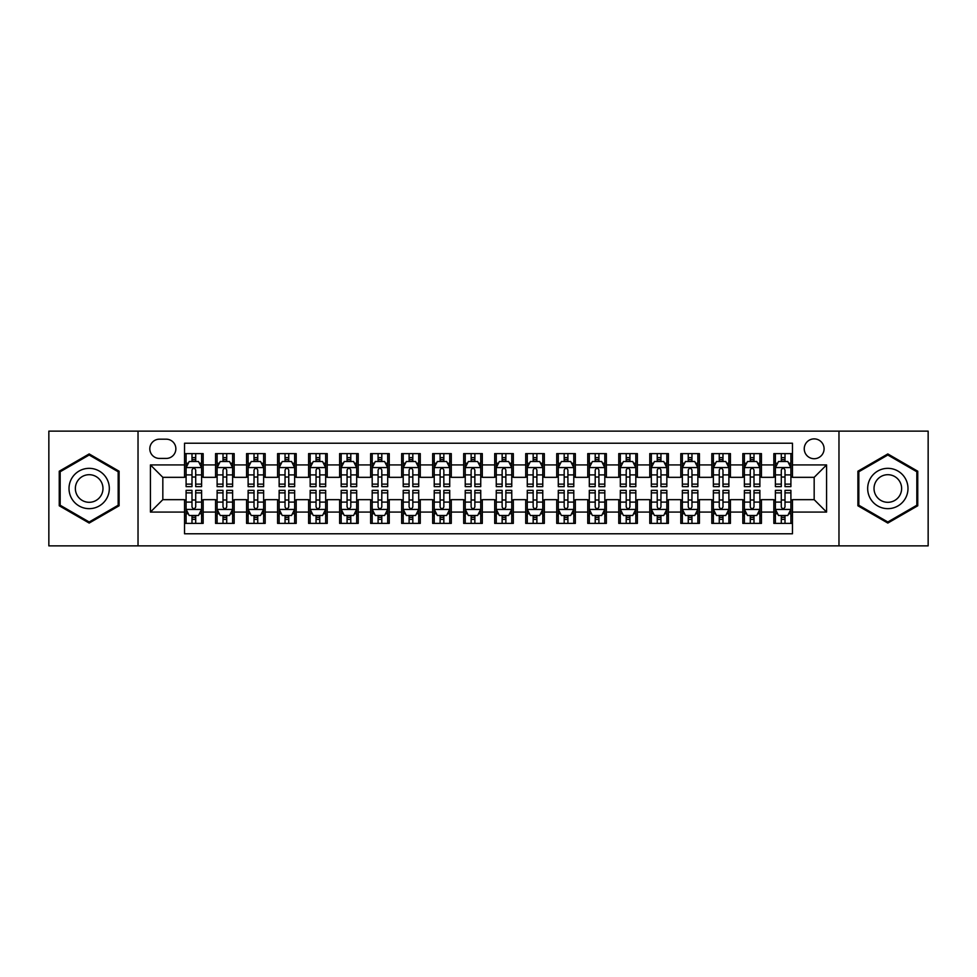 <?xml version="1.0" encoding="UTF-8"?>
<svg xmlns="http://www.w3.org/2000/svg" width="977" height="977" viewBox="0 0 977 977"><rect width="100%" height="100%" fill="white"/><g stroke="black" fill="none" stroke-linecap="round" stroke-linejoin="round"><path stroke-width="1.47" d="M814.171 438.881A9.929 9.929 0 0 0 804.242 448.797A9.929 9.929 0 0 0 814.171 458.726A9.929 9.929 0 0 0 824.087 448.797A9.929 9.929 0 0 0 814.171 438.881M838.974 545.874L928.15 545.874L928.15 431.126L838.974 431.126L838.974 545.874L138.026 545.874L138.026 431.126L48.85 431.126L48.85 545.874L138.026 545.874M792.457 453.609L773.845 453.609L773.845 464.93L761.437 464.93L761.437 477.338L773.845 477.338L773.845 464.93M761.437 464.93L761.437 453.609L742.825 453.609L742.825 464.93L730.43 464.93L730.43 477.338L742.825 477.338L742.825 464.93M730.43 464.93L730.43 453.609L711.818 453.609L711.818 464.93L699.41 464.93L699.41 477.338L711.818 477.338L711.818 464.93M699.41 464.93L699.41 453.609L680.798 453.609L680.798 464.93L668.39 464.93L668.39 477.338L680.798 477.338L680.798 464.93M668.39 464.93L668.39 453.609L649.778 453.609L649.778 464.93L637.37 464.93L637.37 477.338L649.778 477.338L649.778 464.93M637.37 464.93L637.37 453.609L618.771 453.609L618.771 464.93L606.363 464.93L606.363 477.338L618.771 477.338L618.771 464.93M606.363 464.93L606.363 453.609L587.751 453.609L587.751 464.93L575.343 464.93L575.343 477.338L587.751 477.338L587.751 464.93M575.343 464.93L575.343 453.609L556.731 453.609L556.731 464.93L544.323 464.93L544.323 477.338L556.731 477.338L556.731 464.93M544.323 464.93L544.323 453.609L525.724 453.609L525.724 464.93L513.316 464.93L513.316 477.338L525.724 477.338L525.724 464.93M513.316 464.93L513.316 453.609L494.704 453.609L494.704 464.93L482.296 464.93L482.296 477.338L494.704 477.338L494.704 464.93M482.296 464.93L482.296 453.609L463.684 453.609L463.684 464.93L451.276 464.93L451.276 477.338L463.684 477.338L463.684 464.93M451.276 464.93L451.276 453.609L432.677 453.609L432.677 464.93L420.269 464.93L420.269 477.338L432.677 477.338L432.677 464.93M420.269 464.93L420.269 453.609L401.657 453.609L401.657 464.93L389.249 464.93L389.249 477.338L401.657 477.338L401.657 464.93M389.249 464.93L389.249 453.609L370.637 453.609L370.637 464.93L358.229 464.93L358.229 477.338L370.637 477.338L370.637 464.93M358.229 464.93L358.229 453.609L339.63 453.609L339.63 464.93L327.222 464.93L327.222 477.338L339.63 477.338L339.63 464.93M327.222 464.93L327.222 453.609L308.61 453.609L308.61 464.93L296.202 464.93L296.202 477.338L308.61 477.338L308.61 464.93M296.202 464.93L296.202 453.609L277.59 453.609L277.59 464.93L265.182 464.93L265.182 477.338L277.59 477.338L277.59 464.93M265.182 464.93L265.182 453.609L246.57 453.609L246.57 464.93L234.175 464.93L234.175 477.338L246.57 477.338L246.57 464.93M234.175 464.93L234.175 453.609L215.563 453.609L215.563 477.338L203.155 477.338L203.155 453.609L184.543 453.609M184.543 523.391L203.155 523.391L203.155 499.662L215.563 499.662L215.563 523.391L234.175 523.391L234.175 499.662L246.57 499.662L246.57 512.07L234.175 512.07M246.57 512.07L246.57 523.391L265.182 523.391L265.182 499.662L277.59 499.662L277.59 512.07L265.182 512.07M277.59 512.07L277.59 523.391L296.202 523.391L296.202 499.662L308.61 499.662L308.61 512.07L296.202 512.07M308.61 512.07L308.61 523.391L327.222 523.391L327.222 499.662L339.63 499.662L339.63 512.07L327.222 512.07M339.63 512.07L339.63 523.391L358.229 523.391L358.229 499.662L370.637 499.662L370.637 512.07L358.229 512.07M370.637 512.07L370.637 523.391L389.249 523.391L389.249 499.662L401.657 499.662L401.657 512.07L389.249 512.07M401.657 512.07L401.657 523.391L420.269 523.391L420.269 499.662L432.677 499.662L432.677 512.07L420.269 512.07M432.677 512.07L432.677 523.391L451.276 523.391L451.276 499.662L463.684 499.662L463.684 512.07L451.276 512.07M463.684 512.07L463.684 523.391L482.296 523.391L482.296 499.662L494.704 499.662L494.704 512.07L482.296 512.07M494.704 512.07L494.704 523.391L513.316 523.391L513.316 499.662L525.724 499.662L525.724 512.07L513.316 512.07M525.724 512.07L525.724 523.391L544.323 523.391L544.323 499.662L556.731 499.662L556.731 512.07L544.323 512.07M556.731 512.07L556.731 523.391L575.343 523.391L575.343 499.662L587.751 499.662L587.751 512.07L575.343 512.07M587.751 512.07L587.751 523.391L606.363 523.391L606.363 499.662L618.771 499.662L618.771 512.07L606.363 512.07M618.771 512.07L618.771 523.391L637.37 523.391L637.37 499.662L649.778 499.662L649.778 512.07L637.37 512.07M649.778 512.07L649.778 523.391L668.39 523.391L668.39 499.662L680.798 499.662L680.798 512.07L668.39 512.07M680.798 512.07L680.798 523.391L699.41 523.391L699.41 499.662L711.818 499.662L711.818 512.07L699.41 512.07M711.818 512.07L711.818 523.391L730.43 523.391L730.43 499.662L742.825 499.662L742.825 512.07L730.43 512.07M742.825 512.07L742.825 523.391L761.437 523.391L761.437 499.662L773.845 499.662L773.845 512.07L761.437 512.07M159.422 458.421L166.249 458.421A9.611 9.611 0 0 0 175.86 448.797A9.611 9.611 0 0 0 166.249 439.186L159.422 439.186A9.611 9.611 0 0 0 149.811 448.797A9.611 9.611 0 0 0 159.422 458.421M838.974 431.126L138.026 431.126M792.457 464.93L792.457 443.216L184.543 443.216L184.543 477.338L162.829 477.338L162.829 499.662L184.543 499.662L184.543 533.784L792.457 533.784L792.457 499.662L814.171 499.662L814.171 477.338L792.457 477.338L792.457 464.93L826.579 464.93L826.579 512.07L792.457 512.07M184.543 512.07L150.421 512.07L150.421 464.93L184.543 464.93M773.845 512.07L773.845 523.391L792.457 523.391M184.543 461.364L186.094 461.364M191.993 461.364L195.705 461.364M201.604 461.364L203.155 461.364M184.543 477.02L186.094 477.02M191.993 477.02L195.705 477.02M201.604 477.02L203.155 477.02M184.543 499.98L186.094 499.98M191.993 499.98L195.705 499.98M201.604 499.98L203.155 499.98M184.543 515.636L186.094 515.636M191.993 515.636L195.705 515.636M201.604 515.636L203.155 515.636M215.563 477.02L217.114 477.02M223 477.02L226.725 477.02M232.624 477.02L234.175 477.02M215.563 461.364L217.114 461.364M223 461.364L226.725 461.364M232.624 461.364L234.175 461.364M215.563 499.98L217.114 499.98M223 499.98L226.725 499.98M232.624 499.98L234.175 499.98M215.563 515.636L217.114 515.636M223 515.636L226.725 515.636M232.624 515.636L234.175 515.636M246.57 499.98L248.121 499.98M254.02 499.98L257.745 499.98M263.631 499.98L265.182 499.98M246.57 515.636L248.121 515.636M254.02 515.636L257.745 515.636M263.631 515.636L265.182 515.636M246.57 461.364L248.121 461.364M254.02 461.364L257.745 461.364M263.631 461.364L265.182 461.364M246.57 477.02L248.121 477.02M254.02 477.02L257.745 477.02M263.631 477.02L265.182 477.02M277.59 499.98L279.141 499.98M285.04 499.98L288.752 499.98M294.651 499.98L296.202 499.98M277.59 515.636L279.141 515.636M285.04 515.636L288.752 515.636M294.651 515.636L296.202 515.636M277.59 461.364L279.141 461.364M285.04 461.364L288.752 461.364M294.651 461.364L296.202 461.364M277.59 477.02L279.141 477.02M285.04 477.02L288.752 477.02M294.651 477.02L296.202 477.02M308.61 499.98L310.161 499.98M316.047 499.98L319.772 499.98M325.671 499.98L327.222 499.98M308.61 515.636L310.161 515.636M316.047 515.636L319.772 515.636M325.671 515.636L327.222 515.636M308.61 461.364L310.161 461.364M316.047 461.364L319.772 461.364M325.671 461.364L327.222 461.364M308.61 477.02L310.161 477.02M316.047 477.02L319.772 477.02M325.671 477.02L327.222 477.02M339.63 499.98L341.181 499.98M347.067 499.98L350.792 499.98M356.678 499.98L358.229 499.98M339.63 515.636L341.181 515.636M347.067 515.636L350.792 515.636M356.678 515.636L358.229 515.636M339.63 461.364L341.181 461.364M347.067 461.364L350.792 461.364M356.678 461.364L358.229 461.364M339.63 477.02L341.181 477.02M347.067 477.02L350.792 477.02M356.678 477.02L358.229 477.02M370.637 499.98L372.188 499.98M378.087 499.98L381.799 499.98M387.698 499.98L389.249 499.98M370.637 515.636L372.188 515.636M378.087 515.636L381.799 515.636M387.698 515.636L389.249 515.636M370.637 461.364L372.188 461.364M378.087 461.364L381.799 461.364M387.698 461.364L389.249 461.364M370.637 477.02L372.188 477.02M378.087 477.02L381.799 477.02M387.698 477.02L389.249 477.02M401.657 499.98L403.208 499.98M409.094 499.98L412.819 499.98M418.718 499.98L420.269 499.98M401.657 515.636L403.208 515.636M409.094 515.636L412.819 515.636M418.718 515.636L420.269 515.636M401.657 461.364L403.208 461.364M409.094 461.364L412.819 461.364M418.718 461.364L420.269 461.364M401.657 477.02L403.208 477.02M409.094 477.02L412.819 477.02M418.718 477.02L420.269 477.02M432.677 499.98L434.228 499.98M440.114 499.98L443.839 499.98M449.725 499.98L451.276 499.98M432.677 515.636L434.228 515.636M440.114 515.636L443.839 515.636M449.725 515.636L451.276 515.636M432.677 461.364L434.228 461.364M440.114 461.364L443.839 461.364M449.725 461.364L451.276 461.364M432.677 477.02L434.228 477.02M440.114 477.02L443.839 477.02M449.725 477.02L451.276 477.02M463.684 499.98L465.235 499.98M471.134 499.98L474.859 499.98M480.745 499.98L482.296 499.98M463.684 515.636L465.235 515.636M471.134 515.636L474.859 515.636M480.745 515.636L482.296 515.636M463.684 461.364L465.235 461.364M471.134 461.364L474.859 461.364M480.745 461.364L482.296 461.364M463.684 477.02L465.235 477.02M471.134 477.02L474.859 477.02M480.745 477.02L482.296 477.02M494.704 499.98L496.255 499.98M502.141 499.98L505.866 499.98M511.765 499.98L513.316 499.98M494.704 515.636L496.255 515.636M502.141 515.636L505.866 515.636M511.765 515.636L513.316 515.636M494.704 461.364L496.255 461.364M502.141 461.364L505.866 461.364M511.765 461.364L513.316 461.364M494.704 477.02L496.255 477.02M502.141 477.02L505.866 477.02M511.765 477.02L513.316 477.02M525.724 499.98L527.275 499.98M533.161 499.98L536.886 499.98M542.772 499.98L544.323 499.98M525.724 515.636L527.275 515.636M533.161 515.636L536.886 515.636M542.772 515.636L544.323 515.636M525.724 461.364L527.275 461.364M533.161 461.364L536.886 461.364M542.772 461.364L544.323 461.364M525.724 477.02L527.275 477.02M533.161 477.02L536.886 477.02M542.772 477.02L544.323 477.02M556.731 499.98L558.282 499.98M564.181 499.98L567.906 499.98M573.792 499.98L575.343 499.98M556.731 515.636L558.282 515.636M564.181 515.636L567.906 515.636M573.792 515.636L575.343 515.636M556.731 461.364L558.282 461.364M564.181 461.364L567.906 461.364M573.792 461.364L575.343 461.364M556.731 477.02L558.282 477.02M564.181 477.02L567.906 477.02M573.792 477.02L575.343 477.02M587.751 499.98L589.302 499.98M595.201 499.98L598.913 499.98M604.812 499.98L606.363 499.98M587.751 515.636L589.302 515.636M595.201 515.636L598.913 515.636M604.812 515.636L606.363 515.636M587.751 461.364L589.302 461.364M595.201 461.364L598.913 461.364M604.812 461.364L606.363 461.364M587.751 477.02L589.302 477.02M595.201 477.02L598.913 477.02M604.812 477.02L606.363 477.02M618.771 499.98L620.322 499.98M626.208 499.98L629.933 499.98M635.819 499.98L637.37 499.98M618.771 515.636L620.322 515.636M626.208 515.636L629.933 515.636M635.819 515.636L637.37 515.636M618.771 461.364L620.322 461.364M626.208 461.364L629.933 461.364M635.819 461.364L637.37 461.364M618.771 477.02L620.322 477.02M626.208 477.02L629.933 477.02M635.819 477.02L637.37 477.02M649.778 499.98L651.329 499.98M657.228 499.98L660.953 499.98M666.839 499.98L668.39 499.98M649.778 515.636L651.329 515.636M657.228 515.636L660.953 515.636M666.839 515.636L668.39 515.636M649.778 461.364L651.329 461.364M657.228 461.364L660.953 461.364M666.839 461.364L668.39 461.364M649.778 477.02L651.329 477.02M657.228 477.02L660.953 477.02M666.839 477.02L668.39 477.02M680.798 499.98L682.349 499.98M688.248 499.98L691.96 499.98M697.859 499.98L699.41 499.98M680.798 515.636L682.349 515.636M688.248 515.636L691.96 515.636M697.859 515.636L699.41 515.636M680.798 461.364L682.349 461.364M688.248 461.364L691.96 461.364M697.859 461.364L699.41 461.364M680.798 477.02L682.349 477.02M688.248 477.02L691.96 477.02M697.859 477.02L699.41 477.02M711.818 499.98L713.369 499.98M719.255 499.98L722.98 499.98M728.879 499.98L730.43 499.98M711.818 515.636L713.369 515.636M719.255 515.636L722.98 515.636M728.879 515.636L730.43 515.636M711.818 461.364L713.369 461.364M719.255 461.364L722.98 461.364M728.879 461.364L730.43 461.364M711.818 477.02L713.369 477.02M719.255 477.02L722.98 477.02M728.879 477.02L730.43 477.02M742.825 499.98L744.376 499.98M750.275 499.98L754 499.98M759.886 499.98L761.437 499.98M742.825 515.636L744.376 515.636M750.275 515.636L754 515.636M759.886 515.636L761.437 515.636M742.825 461.364L744.376 461.364M750.275 461.364L754 461.364M759.886 461.364L761.437 461.364M742.825 477.02L744.376 477.02M750.275 477.02L754 477.02M759.886 477.02L761.437 477.02M773.845 499.98L775.396 499.98M781.295 499.98L785.007 499.98M790.906 499.98L792.457 499.98M773.845 515.636L775.396 515.636M781.295 515.636L785.007 515.636M790.906 515.636L792.457 515.636M773.845 461.364L775.396 461.364M781.295 461.364L785.007 461.364M790.906 461.364L792.457 461.364M773.845 477.02L775.396 477.02M781.295 477.02L785.007 477.02M790.906 477.02L792.457 477.02M162.829 477.338L150.421 464.93M162.829 499.662L150.421 512.07M826.579 464.93L814.171 477.338M826.579 512.07L814.171 499.662M89.176 523.061L119.096 505.781L119.096 471.219L89.176 453.939L59.243 471.219L59.243 505.781L89.176 523.061M917.757 471.219L887.824 453.939L857.904 471.219L857.904 505.781L887.824 523.061L917.757 505.781L917.757 471.219M195.705 457.639L191.993 457.639M201.604 484.116L195.705 484.116L195.705 486.644L201.604 486.644L201.604 467.714L198.502 461.51L189.196 461.51L186.094 467.714L186.094 486.644L191.993 486.644L191.993 484.116L186.094 484.116M186.094 467.714L186.094 453.609M201.604 467.714L201.604 453.609M191.993 461.51L191.993 453.609M195.705 453.609L195.705 461.51M195.705 484.116L195.705 470.047C194.472 467.653 193.226 467.653 191.993 470.047L191.993 484.116M191.993 519.361L195.705 519.361M186.094 492.884L191.993 492.884L191.993 490.356L186.094 490.356L186.094 509.286L189.196 515.49L198.502 515.49L201.604 509.286L201.604 490.356L195.705 490.356L195.705 492.884L201.604 492.884M201.604 509.286L201.604 523.391M186.094 509.286L186.094 523.391M195.705 515.49L195.705 523.391M191.993 523.391L191.993 515.49M191.993 492.884L191.993 506.953C193.226 509.347 194.472 509.347 195.705 506.953L195.705 492.884M89.176 468.337A20.163 20.163 0 0 0 69.013 488.5A20.163 20.163 0 0 0 89.176 508.663A20.163 20.163 0 0 0 109.326 488.5A20.163 20.163 0 0 0 89.176 468.337M89.176 474.7A13.8 13.8 0 0 0 75.363 488.5A13.8 13.8 0 0 0 89.176 502.3A13.8 13.8 0 0 0 102.976 488.5A13.8 13.8 0 0 0 89.176 474.7M118.168 505.243L89.176 521.987L60.171 505.243L60.171 471.757L89.176 455.013L118.168 471.757L118.168 505.243M870.373 478.425A20.163 20.163 0 0 0 877.749 505.964A20.163 20.163 0 0 0 905.288 498.575A20.163 20.163 0 0 0 897.912 471.036A20.163 20.163 0 0 0 870.373 478.425M875.88 481.6A13.8 13.8 0 0 0 880.924 500.456A13.8 13.8 0 0 0 899.78 495.4A13.8 13.8 0 0 0 894.724 476.544A13.8 13.8 0 0 0 875.88 481.6M916.829 471.757L916.829 505.243L887.824 521.987L858.832 505.243L858.832 471.757L887.824 455.013L916.829 471.757M226.725 457.639L223 457.639M232.624 484.116L226.725 484.116L226.725 486.644L232.624 486.644L232.624 467.714L229.522 461.51L220.216 461.51L217.114 467.714L217.114 486.644L223 486.644L223 484.116L217.114 484.116M217.114 467.714L217.114 453.609M232.624 467.714L232.624 453.609M223 461.51L223 453.609M226.725 453.609L226.725 461.51M226.725 484.116L226.725 470.047C225.492 467.653 224.246 467.653 223 470.047L223 484.116M257.745 457.639L254.02 457.639M263.631 484.116L257.745 484.116L257.745 486.644L263.631 486.644L263.631 467.714L260.529 461.51L251.223 461.51L248.121 467.714L248.121 486.644L254.02 486.644L254.02 484.116L248.121 484.116M248.121 467.714L248.121 453.609M263.631 467.714L263.631 453.609M254.02 461.51L254.02 453.609M257.745 453.609L257.745 461.51M257.745 484.116L257.745 470.047C256.499 467.653 255.266 467.653 254.02 470.047L254.02 484.116M288.752 457.639L285.04 457.639M294.651 484.116L288.752 484.116L288.752 486.644L294.651 486.644L294.651 467.714L291.549 461.51L282.243 461.51L279.141 467.714L279.141 486.644L285.04 486.644L285.04 484.116L279.141 484.116M279.141 467.714L279.141 453.609M294.651 467.714L294.651 453.609M285.04 461.51L285.04 453.609M288.752 453.609L288.752 461.51M288.752 484.116L288.752 470.047C287.519 467.653 286.273 467.653 285.04 470.047L285.04 484.116M319.772 457.639L316.047 457.639M325.671 484.116L319.772 484.116L319.772 486.644L325.671 486.644L325.671 467.714L322.569 461.51L313.263 461.51L310.161 467.714L310.161 486.644L316.047 486.644L316.047 484.116L310.161 484.116M310.161 467.714L310.161 453.609M325.671 467.714L325.671 453.609M316.047 461.51L316.047 453.609M319.772 453.609L319.772 461.51M319.772 484.116L319.772 470.047C318.539 467.653 317.293 467.653 316.047 470.047L316.047 484.116M223 519.361L226.725 519.361M217.114 492.884L223 492.884L223 490.356L217.114 490.356L217.114 509.286L220.216 515.49L229.522 515.49L232.624 509.286L232.624 490.356L226.725 490.356L226.725 492.884L232.624 492.884M232.624 509.286L232.624 523.391M217.114 509.286L217.114 523.391M226.725 515.49L226.725 523.391M223 523.391L223 515.49M223 492.884L223 506.953C224.246 509.347 225.479 509.347 226.725 506.953L226.725 492.884M254.02 519.361L257.745 519.361M248.121 492.884L254.02 492.884L254.02 490.356L248.121 490.356L248.121 509.286L251.223 515.49L260.529 515.49L263.631 509.286L263.631 490.356L257.745 490.356L257.745 492.884L263.631 492.884M263.631 509.286L263.631 523.391M248.121 509.286L248.121 523.391M257.745 515.49L257.745 523.391M254.02 523.391L254.02 515.49M254.02 492.884L254.02 506.953C255.253 509.347 256.499 509.347 257.745 506.953L257.745 492.884M285.04 519.361L288.752 519.361M279.141 492.884L285.04 492.884L285.04 490.356L279.141 490.356L279.141 509.286L282.243 515.49L291.549 515.49L294.651 509.286L294.651 490.356L288.752 490.356L288.752 492.884L294.651 492.884M294.651 509.286L294.651 523.391M279.141 509.286L279.141 523.391M288.752 515.49L288.752 523.391M285.04 523.391L285.04 515.49M285.04 492.884L285.04 506.953C286.273 509.347 287.519 509.347 288.752 506.953L288.752 492.884M316.047 519.361L319.772 519.361M310.161 492.884L316.047 492.884L316.047 490.356L310.161 490.356L310.161 509.286L313.263 515.49L322.569 515.49L325.671 509.286L325.671 490.356L319.772 490.356L319.772 492.884L325.671 492.884M325.671 509.286L325.671 523.391M310.161 509.286L310.161 523.391M319.772 515.49L319.772 523.391M316.047 523.391L316.047 515.49M316.047 492.884L316.047 506.953C317.293 509.347 318.526 509.347 319.772 506.953L319.772 492.884M350.792 457.639L347.067 457.639M356.678 484.116L350.792 484.116L350.792 486.644L356.678 486.644L356.678 467.714L353.576 461.51L344.27 461.51L341.181 467.714L341.181 486.644L347.067 486.644L347.067 484.116L341.181 484.116M341.181 467.714L341.181 453.609M356.678 467.714L356.678 453.609M347.067 461.51L347.067 453.609M350.792 453.609L350.792 461.51M350.792 484.116L350.792 470.047C349.546 467.653 348.313 467.653 347.067 470.047L347.067 484.116M347.067 519.361L350.792 519.361M341.181 492.884L347.067 492.884L347.067 490.356L341.181 490.356L341.181 509.286L344.27 515.49L353.576 515.49L356.678 509.286L356.678 490.356L350.792 490.356L350.792 492.884L356.678 492.884M356.678 509.286L356.678 523.391M341.181 509.286L341.181 523.391M350.792 515.49L350.792 523.391M347.067 523.391L347.067 515.49M347.067 492.884L347.067 506.953C348.3 509.347 349.546 509.347 350.792 506.953L350.792 492.884M381.799 457.639L378.087 457.639M387.698 484.116L381.799 484.116L381.799 486.644L387.698 486.644L387.698 467.714L384.596 461.51L375.29 461.51L372.188 467.714L372.188 486.644L378.087 486.644L378.087 484.116L372.188 484.116M372.188 467.714L372.188 453.609M387.698 467.714L387.698 453.609M378.087 461.51L378.087 453.609M381.799 453.609L381.799 461.51M381.799 484.116L381.799 470.047C380.566 467.653 379.32 467.653 378.087 470.047L378.087 484.116M378.087 519.361L381.799 519.361M372.188 492.884L378.087 492.884L378.087 490.356L372.188 490.356L372.188 509.286L375.29 515.49L384.596 515.49L387.698 509.286L387.698 490.356L381.799 490.356L381.799 492.884L387.698 492.884M387.698 509.286L387.698 523.391M372.188 509.286L372.188 523.391M381.799 515.49L381.799 523.391M378.087 523.391L378.087 515.49M378.087 492.884L378.087 506.953C379.32 509.347 380.566 509.347 381.799 506.953L381.799 492.884M412.819 457.639L409.094 457.639M418.718 484.116L412.819 484.116L412.819 486.644L418.718 486.644L418.718 467.714L415.616 461.51L406.31 461.51L403.208 467.714L403.208 486.644L409.094 486.644L409.094 484.116L403.208 484.116M403.208 467.714L403.208 453.609M418.718 467.714L418.718 453.609M409.094 461.51L409.094 453.609M412.819 453.609L412.819 461.51M412.819 484.116L412.819 470.047C411.586 467.653 410.34 467.653 409.094 470.047L409.094 484.116M409.094 519.361L412.819 519.361M403.208 492.884L409.094 492.884L409.094 490.356L403.208 490.356L403.208 509.286L406.31 515.49L415.616 515.49L418.718 509.286L418.718 490.356L412.819 490.356L412.819 492.884L418.718 492.884M418.718 509.286L418.718 523.391M403.208 509.286L403.208 523.391M412.819 515.49L412.819 523.391M409.094 523.391L409.094 515.49M409.094 492.884L409.094 506.953C410.34 509.347 411.573 509.347 412.819 506.953L412.819 492.884M443.839 457.639L440.114 457.639M449.725 484.116L443.839 484.116L443.839 486.644L449.725 486.644L449.725 467.714L446.623 461.51L437.33 461.51L434.228 467.714L434.228 486.644L440.114 486.644L440.114 484.116L434.228 484.116M434.228 467.714L434.228 453.609M449.725 467.714L449.725 453.609M440.114 461.51L440.114 453.609M443.839 453.609L443.839 461.51M443.839 484.116L443.839 470.047C442.593 467.653 441.36 467.653 440.114 470.047L440.114 484.116M440.114 519.361L443.839 519.361M434.228 492.884L440.114 492.884L440.114 490.356L434.228 490.356L434.228 509.286L437.33 515.49L446.623 515.49L449.725 509.286L449.725 490.356L443.839 490.356L443.839 492.884L449.725 492.884M449.725 509.286L449.725 523.391M434.228 509.286L434.228 523.391M443.839 515.49L443.839 523.391M440.114 523.391L440.114 515.49M440.114 492.884L440.114 506.953C441.36 509.347 442.593 509.347 443.839 506.953L443.839 492.884M474.859 457.639L471.134 457.639M480.745 484.116L474.859 484.116L474.859 486.644L480.745 486.644L480.745 467.714L477.643 461.51L468.337 461.51L465.235 467.714L465.235 486.644L471.134 486.644L471.134 484.116L465.235 484.116M465.235 467.714L465.235 453.609M480.745 467.714L480.745 453.609M471.134 461.51L471.134 453.609M474.859 453.609L474.859 461.51M474.859 484.116L474.859 470.047C473.613 467.653 472.38 467.653 471.134 470.047L471.134 484.116M505.866 457.639L502.141 457.639M511.765 484.116L505.866 484.116L505.866 486.644L511.765 486.644L511.765 467.714L508.663 461.51L499.357 461.51L496.255 467.714L496.255 486.644L502.141 486.644L502.141 484.116L496.255 484.116M496.255 467.714L496.255 453.609M511.765 467.714L511.765 453.609M502.141 461.51L502.141 453.609M505.866 453.609L505.866 461.51M505.866 484.116L505.866 470.047C504.633 467.653 503.387 467.653 502.141 470.047L502.141 484.116M536.886 457.639L533.161 457.639M542.772 484.116L536.886 484.116L536.886 486.644L542.772 486.644L542.772 467.714L539.67 461.51L530.377 461.51L527.275 467.714L527.275 486.644L533.161 486.644L533.161 484.116L527.275 484.116M527.275 467.714L527.275 453.609M542.772 467.714L542.772 453.609M533.161 461.51L533.161 453.609M536.886 453.609L536.886 461.51M536.886 484.116L536.886 470.047C535.64 467.653 534.407 467.653 533.161 470.047L533.161 484.116M567.906 457.639L564.181 457.639M573.792 484.116L567.906 484.116L567.906 486.644L573.792 486.644L573.792 467.714L570.69 461.51L561.384 461.51L558.282 467.714L558.282 486.644L564.181 486.644L564.181 484.116L558.282 484.116M558.282 467.714L558.282 453.609M573.792 467.714L573.792 453.609M564.181 461.51L564.181 453.609M567.906 453.609L567.906 461.51M567.906 484.116L567.906 470.047C566.66 467.653 565.427 467.653 564.181 470.047L564.181 484.116M598.913 457.639L595.201 457.639M604.812 484.116L598.913 484.116L598.913 486.644L604.812 486.644L604.812 467.714L601.71 461.51L592.404 461.51L589.302 467.714L589.302 486.644L595.201 486.644L595.201 484.116L589.302 484.116M589.302 467.714L589.302 453.609M604.812 467.714L604.812 453.609M595.201 461.51L595.201 453.609M598.913 453.609L598.913 461.51M598.913 484.116L598.913 470.047C597.68 467.653 596.434 467.653 595.201 470.047L595.201 484.116M629.933 457.639L626.208 457.639M635.819 484.116L629.933 484.116L629.933 486.644L635.819 486.644L635.819 467.714L632.73 461.51L623.424 461.51L620.322 467.714L620.322 486.644L626.208 486.644L626.208 484.116L620.322 484.116M620.322 467.714L620.322 453.609M635.819 467.714L635.819 453.609M626.208 461.51L626.208 453.609M629.933 453.609L629.933 461.51M629.933 484.116L629.933 470.047C628.699 467.653 627.454 467.653 626.208 470.047L626.208 484.116M660.953 457.639L657.228 457.639M666.839 484.116L660.953 484.116L660.953 486.644L666.839 486.644L666.839 467.714L663.737 461.51L654.431 461.51L651.329 467.714L651.329 486.644L657.228 486.644L657.228 484.116L651.329 484.116M651.329 467.714L651.329 453.609M666.839 467.714L666.839 453.609M657.228 461.51L657.228 453.609M660.953 453.609L660.953 461.51M660.953 484.116L660.953 470.047C659.707 467.653 658.474 467.653 657.228 470.047L657.228 484.116M691.96 457.639L688.248 457.639M697.859 484.116L691.96 484.116L691.96 486.644L697.859 486.644L697.859 467.714L694.757 461.51L685.451 461.51L682.349 467.714L682.349 486.644L688.248 486.644L688.248 484.116L682.349 484.116M682.349 467.714L682.349 453.609M697.859 467.714L697.859 453.609M688.248 461.51L688.248 453.609M691.96 453.609L691.96 461.51M691.96 484.116L691.96 470.047C690.727 467.653 689.481 467.653 688.248 470.047L688.248 484.116M722.98 457.639L719.255 457.639M728.879 484.116L722.98 484.116L722.98 486.644L728.879 486.644L728.879 467.714L725.777 461.51L716.471 461.51L713.369 467.714L713.369 486.644L719.255 486.644L719.255 484.116L713.369 484.116M713.369 467.714L713.369 453.609M728.879 467.714L728.879 453.609M719.255 461.51L719.255 453.609M722.98 453.609L722.98 461.51M722.98 484.116L722.98 470.047C721.747 467.653 720.501 467.653 719.255 470.047L719.255 484.116M754 457.639L750.275 457.639M759.886 484.116L754 484.116L754 486.644L759.886 486.644L759.886 467.714L756.784 461.51L747.478 461.51L744.376 467.714L744.376 486.644L750.275 486.644L750.275 484.116L744.376 484.116M744.376 467.714L744.376 453.609M759.886 467.714L759.886 453.609M750.275 461.51L750.275 453.609M754 453.609L754 461.51M754 484.116L754 470.047C752.754 467.653 751.521 467.653 750.275 470.047L750.275 484.116M785.007 457.639L781.295 457.639M790.906 484.116L785.007 484.116L785.007 486.644L790.906 486.644L790.906 467.714L787.804 461.51L778.498 461.51L775.396 467.714L775.396 486.644L781.295 486.644L781.295 484.116L775.396 484.116M775.396 467.714L775.396 453.609M790.906 467.714L790.906 453.609M781.295 461.51L781.295 453.609M785.007 453.609L785.007 461.51M785.007 484.116L785.007 470.047C783.774 467.653 782.528 467.653 781.295 470.047L781.295 484.116M471.134 519.361L474.859 519.361M465.235 492.884L471.134 492.884L471.134 490.356L465.235 490.356L465.235 509.286L468.337 515.49L477.643 515.49L480.745 509.286L480.745 490.356L474.859 490.356L474.859 492.884L480.745 492.884M480.745 509.286L480.745 523.391M465.235 509.286L465.235 523.391M474.859 515.49L474.859 523.391M471.134 523.391L471.134 515.49M471.134 492.884L471.134 506.953C472.367 509.347 473.613 509.347 474.859 506.953L474.859 492.884M502.141 519.361L505.866 519.361M496.255 492.884L502.141 492.884L502.141 490.356L496.255 490.356L496.255 509.286L499.357 515.49L508.663 515.49L511.765 509.286L511.765 490.356L505.866 490.356L505.866 492.884L511.765 492.884M511.765 509.286L511.765 523.391M496.255 509.286L496.255 523.391M505.866 515.49L505.866 523.391M502.141 523.391L502.141 515.49M502.141 492.884L502.141 506.953C503.387 509.347 504.62 509.347 505.866 506.953L505.866 492.884M533.161 519.361L536.886 519.361M527.275 492.884L533.161 492.884L533.161 490.356L527.275 490.356L527.275 509.286L530.377 515.49L539.67 515.49L542.772 509.286L542.772 490.356L536.886 490.356L536.886 492.884L542.772 492.884M542.772 509.286L542.772 523.391M527.275 509.286L527.275 523.391M536.886 515.49L536.886 523.391M533.161 523.391L533.161 515.49M533.161 492.884L533.161 506.953C534.407 509.347 535.64 509.347 536.886 506.953L536.886 492.884M564.181 519.361L567.906 519.361M558.282 492.884L564.181 492.884L564.181 490.356L558.282 490.356L558.282 509.286L561.384 515.49L570.69 515.49L573.792 509.286L573.792 490.356L567.906 490.356L567.906 492.884L573.792 492.884M573.792 509.286L573.792 523.391M558.282 509.286L558.282 523.391M567.906 515.49L567.906 523.391M564.181 523.391L564.181 515.49M564.181 492.884L564.181 506.953C565.414 509.347 566.66 509.347 567.906 506.953L567.906 492.884M595.201 519.361L598.913 519.361M589.302 492.884L595.201 492.884L595.201 490.356L589.302 490.356L589.302 509.286L592.404 515.49L601.71 515.49L604.812 509.286L604.812 490.356L598.913 490.356L598.913 492.884L604.812 492.884M604.812 509.286L604.812 523.391M589.302 509.286L589.302 523.391M598.913 515.49L598.913 523.391M595.201 523.391L595.201 515.49M595.201 492.884L595.201 506.953C596.434 509.347 597.68 509.347 598.913 506.953L598.913 492.884M626.208 519.361L629.933 519.361M620.322 492.884L626.208 492.884L626.208 490.356L620.322 490.356L620.322 509.286L623.424 515.49L632.73 515.49L635.819 509.286L635.819 490.356L629.933 490.356L629.933 492.884L635.819 492.884M635.819 509.286L635.819 523.391M620.322 509.286L620.322 523.391M629.933 515.49L629.933 523.391M626.208 523.391L626.208 515.49M626.208 492.884L626.208 506.953C627.454 509.347 628.687 509.347 629.933 506.953L629.933 492.884M657.228 519.361L660.953 519.361M651.329 492.884L657.228 492.884L657.228 490.356L651.329 490.356L651.329 509.286L654.431 515.49L663.737 515.49L666.839 509.286L666.839 490.356L660.953 490.356L660.953 492.884L666.839 492.884M666.839 509.286L666.839 523.391M651.329 509.286L651.329 523.391M660.953 515.49L660.953 523.391M657.228 523.391L657.228 515.49M657.228 492.884L657.228 506.953C658.461 509.347 659.707 509.347 660.953 506.953L660.953 492.884M688.248 519.361L691.96 519.361M682.349 492.884L688.248 492.884L688.248 490.356L682.349 490.356L682.349 509.286L685.451 515.49L694.757 515.49L697.859 509.286L697.859 490.356L691.96 490.356L691.96 492.884L697.859 492.884M697.859 509.286L697.859 523.391M682.349 509.286L682.349 523.391M691.96 515.49L691.96 523.391M688.248 523.391L688.248 515.49M688.248 492.884L688.248 506.953C689.481 509.347 690.727 509.347 691.96 506.953L691.96 492.884M719.255 519.361L722.98 519.361M713.369 492.884L719.255 492.884L719.255 490.356L713.369 490.356L713.369 509.286L716.471 515.49L725.777 515.49L728.879 509.286L728.879 490.356L722.98 490.356L722.98 492.884L728.879 492.884M728.879 509.286L728.879 523.391M713.369 509.286L713.369 523.391M722.98 515.49L722.98 523.391M719.255 523.391L719.255 515.49M719.255 492.884L719.255 506.953C720.501 509.347 721.734 509.347 722.98 506.953L722.98 492.884M750.275 519.361L754 519.361M744.376 492.884L750.275 492.884L750.275 490.356L744.376 490.356L744.376 509.286L747.478 515.49L756.784 515.49L759.886 509.286L759.886 490.356L754 490.356L754 492.884L759.886 492.884M759.886 509.286L759.886 523.391M744.376 509.286L744.376 523.391M754 515.49L754 523.391M750.275 523.391L750.275 515.49M750.275 492.884L750.275 506.953C751.508 509.347 752.754 509.347 754 506.953L754 492.884M781.295 519.361L785.007 519.361M775.396 492.884L781.295 492.884L781.295 490.356L775.396 490.356L775.396 509.286L778.498 515.49L787.804 515.49L790.906 509.286L790.906 490.356L785.007 490.356L785.007 492.884L790.906 492.884M790.906 509.286L790.906 523.391M775.396 509.286L775.396 523.391M785.007 515.49L785.007 523.391M781.295 523.391L781.295 515.49M781.295 492.884L781.295 506.953C782.528 509.347 783.774 509.347 785.007 506.953L785.007 492.884M215.563 512.07L203.155 512.07M215.563 464.93L203.155 464.93M201.531 467.568L186.167 467.568M186.094 463.22L188.341 463.22M199.357 463.22L201.604 463.22M191.993 474.907L186.094 474.907M201.604 474.907L195.705 474.907M195.705 459.617L191.993 459.617M186.167 509.432L201.531 509.432M201.604 513.78L199.357 513.78M188.341 513.78L186.094 513.78M195.705 502.093L201.604 502.093M186.094 502.093L191.993 502.093M191.993 517.383L195.705 517.383M232.538 467.568L217.187 467.568M217.114 463.22L219.361 463.22M230.377 463.22L232.624 463.22M223 474.907L217.114 474.907M232.624 474.907L226.725 474.907M226.725 459.617L223 459.617M263.558 467.568L248.207 467.568M248.121 463.22L250.381 463.22M261.384 463.22L263.631 463.22M254.02 474.907L248.121 474.907M263.631 474.907L257.745 474.907M257.745 459.617L254.02 459.617M294.578 467.568L279.214 467.568M279.141 463.22L281.388 463.22M292.404 463.22L294.651 463.22M285.04 474.907L279.141 474.907M294.651 474.907L288.752 474.907M288.752 459.617L285.04 459.617M325.585 467.568L310.234 467.568M310.161 463.22L312.408 463.22M323.424 463.22L325.671 463.22M316.047 474.907L310.161 474.907M325.671 474.907L319.772 474.907M319.772 459.617L316.047 459.617M217.187 509.432L232.538 509.432M232.624 513.78L230.377 513.78M219.361 513.78L217.114 513.78M226.725 502.093L232.624 502.093M217.114 502.093L223 502.093M223 517.383L226.725 517.383M248.207 509.432L263.558 509.432M263.631 513.78L261.384 513.78M250.381 513.78L248.121 513.78M257.745 502.093L263.631 502.093M248.121 502.093L254.02 502.093M254.02 517.383L257.745 517.383M279.214 509.432L294.578 509.432M294.651 513.78L292.404 513.78M281.388 513.78L279.141 513.78M288.752 502.093L294.651 502.093M279.141 502.093L285.04 502.093M285.04 517.383L288.752 517.383M310.234 509.432L325.585 509.432M325.671 513.78L323.424 513.78M312.408 513.78L310.161 513.78M319.772 502.093L325.671 502.093M310.161 502.093L316.047 502.093M316.047 517.383L319.772 517.383M356.605 467.568L341.254 467.568M341.181 463.22L343.428 463.22M354.431 463.22L356.678 463.22M347.067 474.907L341.181 474.907M356.678 474.907L350.792 474.907M350.792 459.617L347.067 459.617M341.254 509.432L356.605 509.432M356.678 513.78L354.431 513.78M343.428 513.78L341.181 513.78M350.792 502.093L356.678 502.093M341.181 502.093L347.067 502.093M347.067 517.383L350.792 517.383M387.625 467.568L372.274 467.568M372.188 463.22L374.435 463.22M385.451 463.22L387.698 463.22M378.087 474.907L372.188 474.907M387.698 474.907L381.799 474.907M381.799 459.617L378.087 459.617M372.274 509.432L387.625 509.432M387.698 513.78L385.451 513.78M374.435 513.78L372.188 513.78M381.799 502.093L387.698 502.093M372.188 502.093L378.087 502.093M378.087 517.383L381.799 517.383M418.632 467.568L403.281 467.568M403.208 463.22L405.455 463.22M416.471 463.22L418.718 463.22M409.094 474.907L403.208 474.907M418.718 474.907L412.819 474.907M412.819 459.617L409.094 459.617M403.281 509.432L418.632 509.432M418.718 513.78L416.471 513.78M405.455 513.78L403.208 513.78M412.819 502.093L418.718 502.093M403.208 502.093L409.094 502.093M409.094 517.383L412.819 517.383M449.652 467.568L434.301 467.568M434.228 463.22L436.475 463.22M447.478 463.22L449.725 463.22M440.114 474.907L434.228 474.907M449.725 474.907L443.839 474.907M443.839 459.617L440.114 459.617M434.301 509.432L449.652 509.432M449.725 513.78L447.478 513.78M436.475 513.78L434.228 513.78M443.839 502.093L449.725 502.093M434.228 502.093L440.114 502.093M440.114 517.383L443.839 517.383M480.672 467.568L465.321 467.568M465.235 463.22L467.482 463.22M478.498 463.22L480.745 463.22M471.134 474.907L465.235 474.907M480.745 474.907L474.859 474.907M474.859 459.617L471.134 459.617M511.679 467.568L496.328 467.568M496.255 463.22L498.502 463.22M509.518 463.22L511.765 463.22M502.141 474.907L496.255 474.907M511.765 474.907L505.866 474.907M505.866 459.617L502.141 459.617M542.699 467.568L527.348 467.568M527.275 463.22L529.522 463.22M540.525 463.22L542.772 463.22M533.161 474.907L527.275 474.907M542.772 474.907L536.886 474.907M536.886 459.617L533.161 459.617M573.719 467.568L558.368 467.568M558.282 463.22L560.529 463.22M571.545 463.22L573.792 463.22M564.181 474.907L558.282 474.907M573.792 474.907L567.906 474.907M567.906 459.617L564.181 459.617M604.726 467.568L589.375 467.568M589.302 463.22L591.549 463.22M602.565 463.22L604.812 463.22M595.201 474.907L589.302 474.907M604.812 474.907L598.913 474.907M598.913 459.617L595.201 459.617M635.746 467.568L620.395 467.568M620.322 463.22L622.569 463.22M633.572 463.22L635.819 463.22M626.208 474.907L620.322 474.907M635.819 474.907L629.933 474.907M629.933 459.617L626.208 459.617M666.766 467.568L651.415 467.568M651.329 463.22L653.576 463.22M664.592 463.22L666.839 463.22M657.228 474.907L651.329 474.907M666.839 474.907L660.953 474.907M660.953 459.617L657.228 459.617M697.786 467.568L682.422 467.568M682.349 463.22L684.596 463.22M695.612 463.22L697.859 463.22M688.248 474.907L682.349 474.907M697.859 474.907L691.96 474.907M691.96 459.617L688.248 459.617M728.793 467.568L713.442 467.568M713.369 463.22L715.616 463.22M726.619 463.22L728.879 463.22M719.255 474.907L713.369 474.907M728.879 474.907L722.98 474.907M722.98 459.617L719.255 459.617M759.813 467.568L744.462 467.568M744.376 463.22L746.623 463.22M757.639 463.22L759.886 463.22M750.275 474.907L744.376 474.907M759.886 474.907L754 474.907M754 459.617L750.275 459.617M790.833 467.568L775.469 467.568M775.396 463.22L777.643 463.22M788.659 463.22L790.906 463.22M781.295 474.907L775.396 474.907M790.906 474.907L785.007 474.907M785.007 459.617L781.295 459.617M465.321 509.432L480.672 509.432M480.745 513.78L478.498 513.78M467.482 513.78L465.235 513.78M474.859 502.093L480.745 502.093M465.235 502.093L471.134 502.093M471.134 517.383L474.859 517.383M496.328 509.432L511.679 509.432M511.765 513.78L509.518 513.78M498.502 513.78L496.255 513.78M505.866 502.093L511.765 502.093M496.255 502.093L502.141 502.093M502.141 517.383L505.866 517.383M527.348 509.432L542.699 509.432M542.772 513.78L540.525 513.78M529.522 513.78L527.275 513.78M536.886 502.093L542.772 502.093M527.275 502.093L533.161 502.093M533.161 517.383L536.886 517.383M558.368 509.432L573.719 509.432M573.792 513.78L571.545 513.78M560.529 513.78L558.282 513.78M567.906 502.093L573.792 502.093M558.282 502.093L564.181 502.093M564.181 517.383L567.906 517.383M589.375 509.432L604.726 509.432M604.812 513.78L602.565 513.78M591.549 513.78L589.302 513.78M598.913 502.093L604.812 502.093M589.302 502.093L595.201 502.093M595.201 517.383L598.913 517.383M620.395 509.432L635.746 509.432M635.819 513.78L633.572 513.78M622.569 513.78L620.322 513.78M629.933 502.093L635.819 502.093M620.322 502.093L626.208 502.093M626.208 517.383L629.933 517.383M651.415 509.432L666.766 509.432M666.839 513.78L664.592 513.78M653.576 513.78L651.329 513.78M660.953 502.093L666.839 502.093M651.329 502.093L657.228 502.093M657.228 517.383L660.953 517.383M682.422 509.432L697.786 509.432M697.859 513.78L695.612 513.78M684.596 513.78L682.349 513.78M691.96 502.093L697.859 502.093M682.349 502.093L688.248 502.093M688.248 517.383L691.96 517.383M713.442 509.432L728.793 509.432M728.879 513.78L726.619 513.78M715.616 513.78L713.369 513.78M722.98 502.093L728.879 502.093M713.369 502.093L719.255 502.093M719.255 517.383L722.98 517.383M744.462 509.432L759.813 509.432M759.886 513.78L757.639 513.78M746.623 513.78L744.376 513.78M754 502.093L759.886 502.093M744.376 502.093L750.275 502.093M750.275 517.383L754 517.383M775.469 509.432L790.833 509.432M790.906 513.78L788.659 513.78M777.643 513.78L775.396 513.78M785.007 502.093L790.906 502.093M775.396 502.093L781.295 502.093M781.295 517.383L785.007 517.383"/></g></svg>
